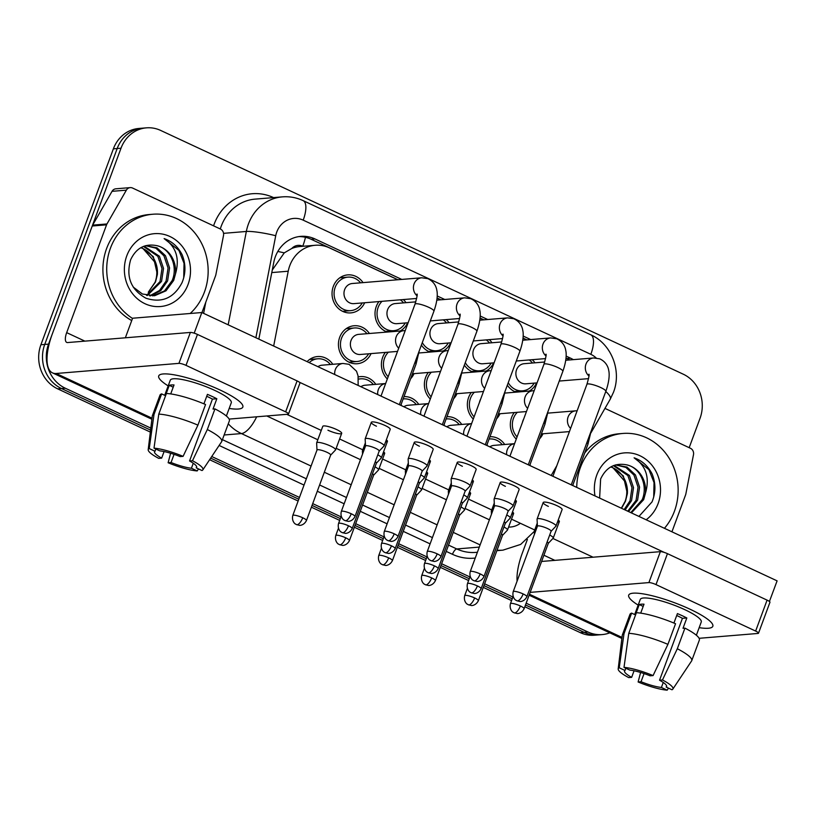 <?xml version="1.0" encoding="UTF-8"?>
<svg xmlns="http://www.w3.org/2000/svg" width="818" height="818" viewBox="0 0 818 818"><rect width="100%" height="100%" fill="white"/><g stroke="black" fill="none" stroke-linecap="round" stroke-linejoin="round"><path stroke-width="1.23" d="M499.992 413.734A19.059 17.229 -94.7 0 1 496.577 418.806M473.285 419.051A19.059 17.229 -94.7 0 1 468.622 397.425A19.059 17.229 -94.7 0 1 471.301 392.507M457.017 393.693A19.059 17.229 -94.7 0 1 453.601 398.755M430.309 399.01A19.059 17.229 -94.7 0 1 425.646 377.384A19.059 17.229 -94.7 0 1 428.325 372.466M414.041 373.642A19.059 17.229 -94.7 0 1 410.626 378.714M387.333 378.959A19.059 17.229 -94.7 0 1 382.671 357.333A19.059 17.229 -94.7 0 1 385.35 352.415M371.065 353.601A19.059 17.229 -94.7 0 1 357.241 363.734A19.059 17.229 -94.7 0 1 339.695 337.292A19.059 17.229 -94.7 0 1 354.102 325.748A19.059 17.229 -94.7 0 1 369.409 333.488M542.968 433.785A19.059 17.229 -94.7 0 1 539.553 438.847M516.26 439.102A19.059 17.229 -94.7 0 1 511.598 417.477A19.059 17.229 -94.7 0 1 514.277 412.558M493.612 362.875A19.059 17.229 -94.7 0 1 486.24 371.024M473.09 372.118A19.059 17.229 -94.7 0 1 464.368 365.114M450.636 342.834A19.059 17.229 -94.7 0 1 443.264 350.983M430.115 352.067A19.059 17.229 -94.7 0 1 421.393 345.073M407.661 322.783A19.059 17.229 -94.7 0 1 400.288 330.932M387.139 332.026A19.059 17.229 -94.7 0 1 376.28 306.474A19.059 17.229 -94.7 0 1 378.959 301.566M364.685 302.742A19.059 17.229 -94.7 0 1 350.85 312.885A19.059 17.229 -94.7 0 1 333.304 286.433A19.059 17.229 -94.7 0 1 347.722 274.889A19.059 17.229 -94.7 0 1 363.028 282.629M536.588 382.926A19.059 17.229 -94.7 0 1 529.215 391.076M516.066 392.159A19.059 17.229 -94.7 0 1 507.344 385.166M302.895 246.3L302.762 246.238A11.217 10.133 85.3 0 0 291.781 248.488L284.265 252.864L272.425 269.817M291.781 248.488A33.64 30.409 -94.7 0 1 299.94 246.535L315.216 245.277A33.64 30.409 85.3 0 0 288.222 271.218L273.672 346.034M551.199 475.483L556.813 465.708M397.804 279.756L329.429 247.864A33.64 30.409 85.3 0 0 315.216 245.277M569.706 359.94L566.005 358.212M526.731 339.899L523.029 338.171M483.755 319.848L480.054 318.12M440.779 299.807L437.078 298.079M446.976 416.659A19.059 17.229 -94.7 0 1 461.741 424.43M404 396.618A19.059 17.229 -94.7 0 1 418.765 404.389M358.243 376.955A19.059 17.229 -94.7 0 1 360.482 376.607A19.059 17.229 -94.7 0 1 375.789 384.337M307.108 361.628A19.059 17.229 -94.7 0 1 317.507 356.556A19.059 17.229 -94.7 0 1 332.814 364.296M489.951 436.71A19.059 17.229 -94.7 0 1 504.716 444.481M489.307 339.644A19.059 17.229 -94.7 0 1 491.955 342.762M446.331 319.593A19.059 17.229 -94.7 0 1 448.98 322.721M403.356 299.552A19.059 17.229 -94.7 0 1 406.004 302.67M532.283 359.685A19.059 17.229 -94.7 0 1 534.931 362.814M150.819 428.111L65.297 388.223A33.64 30.409 -94.7 0 1 48.538 344.133L121.013 148.211L117.189 148.528A33.64 30.409 -94.7 0 1 142.629 128.16A33.64 30.409 -94.7 0 0 117.189 148.528L44.724 344.45L117.189 148.528L113.375 148.835A33.64 30.409 -94.7 0 1 138.804 128.467L146.453 127.843A33.64 30.409 -94.7 0 1 160.655 130.43L683.286 374.204A33.64 30.409 -94.7 0 1 700.044 418.295L689.175 447.681M65.297 388.223L61.473 388.53A33.64 30.409 -94.7 0 1 44.724 344.45A33.64 30.409 -94.7 0 0 61.473 388.53L150.573 430.094L61.473 388.53L57.659 388.847A33.64 30.409 -94.7 0 1 40.9 344.756L113.375 148.835M609.788 632.835A33.64 30.409 -94.7 0 1 602.13 634.584A33.64 30.409 -94.7 0 1 587.927 631.997L584.103 632.314L525.504 604.983L584.103 632.314A33.64 30.409 -94.7 0 0 598.316 634.901A33.64 30.409 -94.7 0 1 584.103 632.314L580.279 632.631L524.839 606.762M512.242 598.796L483.949 585.596L512.242 598.796M469.266 578.745L440.974 565.555L469.266 578.745M426.29 558.704L397.998 545.504L426.29 558.704M383.315 538.653L355.022 525.463L383.315 538.653M340.339 518.612L312.047 505.412L340.339 518.612M298.795 499.236L210.676 458.131L298.795 499.236M602.13 634.584L594.492 635.218A33.64 30.409 -94.7 0 1 580.279 632.631M511.587 600.586L483.295 587.385M468.612 580.535L440.319 567.344M425.636 560.494L397.344 547.293M382.66 540.442L354.368 527.252M339.685 520.401L311.392 507.201M298.13 501.025L209.612 459.726M150.338 432.078L57.659 388.847M573.346 359.644A33.64 30.409 85.3 0 0 570.647 358.212L566.138 356.106M566.015 358.141L566.833 358.529A33.64 30.409 -94.7 0 1 568.622 359.439M121.013 148.211A33.64 30.409 -94.7 0 1 146.453 127.843M587.927 631.997L526.158 603.193M512.906 597.007L484.614 583.807M469.931 576.966L441.638 563.766M426.955 556.915L398.663 543.714M383.979 536.874L355.687 523.673M341.004 516.823L312.711 503.622M299.46 497.446L211.739 456.526M530.688 339.572L523.162 336.065M487.712 319.521L480.186 316.014M444.736 299.48L437.211 295.973M401.761 279.429L314.991 238.958A33.64 30.409 85.3 0 0 300.779 236.371A33.64 30.409 85.3 0 0 273.785 262.312L258.836 339.112M298.877 236.596A33.64 30.409 -94.7 0 1 311.167 239.275L397.937 279.746M437.088 298.008L440.912 299.797M480.064 318.049L483.888 319.838M523.039 338.1L526.864 339.889M537.058 382.885L525.841 383.816A10.092 9.121 -94.7 0 1 516.547 369.808A10.092 9.121 -94.7 0 1 524.185 363.693L544.706 362.006M529.215 359.94A16.82 15.205 -94.7 0 1 532.487 363.008M551.076 531.301L555.923 526.178A10.092 1.973 -159.7 0 0 556.015 526.035A10.092 1.973 -159.7 0 0 550.851 522.181A10.092 1.973 -159.7 0 0 538.091 518.581A10.092 1.973 -159.7 0 0 537.089 519.031A10.092 1.973 -159.7 0 0 537.058 519.195L537.406 526.25M551.035 531.352A7.29 1.431 -159.7 0 0 551.097 531.25A7.29 1.431 -159.7 0 0 547.365 528.459A7.29 1.431 -159.7 0 0 538.152 525.872A7.29 1.431 -159.7 0 0 537.426 526.189A7.29 1.431 -159.7 0 0 537.406 526.311M534.144 383.131A16.82 15.205 -94.7 0 1 522.569 390.83A16.82 15.205 -94.7 0 1 508.254 382.691M522.467 422.323A10.092 9.121 -94.7 0 1 522.937 420.667A10.092 9.121 -94.7 0 1 523.653 419.123M535.8 530.596A10.092 1.973 -159.7 0 0 535.32 530.606A10.092 1.973 -159.7 0 0 534.318 531.056A10.092 1.973 -159.7 0 0 534.287 531.219L534.44 534.266M517.078 436.904A16.82 15.205 -94.7 0 1 513.469 418.346A16.82 15.205 -94.7 0 1 517.334 412.303M548.305 543.326L553.152 538.203A10.092 1.973 -159.7 0 0 553.244 538.06A10.092 1.973 -159.7 0 0 549.706 535.013M548.264 543.377A7.29 1.431 -159.7 0 0 548.326 543.275A7.29 1.431 -159.7 0 0 547.16 541.894M489.839 446.863A10.092 9.121 -94.7 0 1 493.97 445.37L514.573 443.663A10.092 9.121 -94.7 0 0 507.252 449.747A10.092 9.121 -94.7 0 0 506.649 454.706M489.593 438.98L489.092 439.021A16.82 15.205 -94.7 0 1 489.593 438.98A16.82 15.205 -94.7 0 1 502.272 444.685M502.559 535.309L507.405 530.176A10.092 1.973 -159.7 0 0 507.497 530.033A10.092 1.973 -159.7 0 0 503.96 526.986M502.518 535.35A7.29 1.431 -159.7 0 0 502.579 535.248A7.29 1.431 -159.7 0 0 501.414 533.868M494.082 362.844L482.865 363.765A10.092 9.121 -94.7 0 1 473.571 349.767A10.092 9.121 -94.7 0 1 481.209 343.652L501.731 341.955M486.24 339.899A16.82 15.205 -94.7 0 1 489.512 342.967M508.101 511.26L512.947 506.127A10.092 1.973 -159.7 0 0 513.039 505.984A10.092 1.973 -159.7 0 0 507.876 502.129A10.092 1.973 -159.7 0 0 495.115 498.54A10.092 1.973 -159.7 0 0 494.113 498.99A10.092 1.973 -159.7 0 0 494.082 499.154L494.43 506.199M508.06 511.301A7.29 1.431 -159.7 0 0 508.121 511.199A7.29 1.431 -159.7 0 0 504.389 508.418A7.29 1.431 -159.7 0 0 495.176 505.821A7.29 1.431 -159.7 0 0 494.45 506.148A7.29 1.431 -159.7 0 0 494.43 506.27M491.168 363.08A16.82 15.205 -94.7 0 1 479.593 370.789A16.82 15.205 -94.7 0 1 465.278 362.64M451.107 342.793L439.89 343.724A10.092 9.121 -94.7 0 1 430.595 329.715A10.092 9.121 -94.7 0 1 438.233 323.601L458.755 321.914M443.264 319.848A16.82 15.205 -94.7 0 1 446.536 322.916M465.125 491.209L469.972 486.086A10.092 1.973 -159.7 0 0 470.064 485.943A10.092 1.973 -159.7 0 0 464.9 482.088A10.092 1.973 -159.7 0 0 452.139 478.499A10.092 1.973 -159.7 0 0 451.137 478.939A10.092 1.973 -159.7 0 0 451.107 479.103L451.454 486.158M465.084 491.26A7.29 1.431 -159.7 0 0 465.145 491.158A7.29 1.431 -159.7 0 0 461.413 488.366A7.29 1.431 -159.7 0 0 452.201 485.78A7.29 1.431 -159.7 0 0 451.475 486.096A7.29 1.431 -159.7 0 0 451.454 486.219M448.192 343.039A16.82 15.205 -94.7 0 1 436.618 350.738A16.82 15.205 -94.7 0 1 422.303 342.599M408.131 322.752L396.914 323.672A10.092 9.121 -94.7 0 1 387.62 309.674A10.092 9.121 -94.7 0 1 395.258 303.56L415.779 301.862M405.217 322.987A16.82 15.205 -94.7 0 1 393.642 330.697A16.82 15.205 -94.7 0 1 378.161 307.353A16.82 15.205 -94.7 0 1 382.026 301.31M400.288 299.807A16.82 15.205 -94.7 0 1 403.56 302.875M422.149 471.168L426.996 466.035A10.092 1.973 -159.7 0 0 427.088 465.892A10.092 1.973 -159.7 0 0 421.924 462.037A10.092 1.973 -159.7 0 0 409.164 458.448A10.092 1.973 -159.7 0 0 408.162 458.898A10.092 1.973 -159.7 0 0 408.131 459.062L408.479 466.107M422.108 471.209A7.29 1.431 -159.7 0 0 422.17 471.107A7.29 1.431 -159.7 0 0 418.438 468.325A7.29 1.431 -159.7 0 0 409.225 465.728A7.29 1.431 -159.7 0 0 408.499 466.055A7.29 1.431 -159.7 0 0 408.479 466.178M416.648 298.458L353.938 303.631A10.092 9.121 -94.7 0 1 344.644 289.623A10.092 9.121 -94.7 0 1 352.282 283.509L421.71 277.783L427.824 278.641C435.064 281.965 436.567 288.304 436.792 290.185C437.477 292.772 437.988 299.572 433.929 311.177A10.092 1.973 -159.7 0 0 428.765 307.323A10.092 1.973 -159.7 0 0 428.223 307.077A10.092 1.973 -159.7 0 0 415.002 304.173L380.994 396.096M362.241 302.946A16.82 15.205 -94.7 0 1 350.666 310.646A16.82 15.205 -94.7 0 1 335.186 287.312A16.82 15.205 -94.7 0 1 347.906 277.128A16.82 15.205 -94.7 0 1 360.585 282.824M379.174 451.117L384.02 445.994A10.092 1.973 -159.7 0 0 384.112 445.851A10.092 1.973 -159.7 0 0 378.949 441.996A10.092 1.973 -159.7 0 0 366.188 438.407A10.092 1.973 -159.7 0 0 365.186 438.847A10.092 1.973 -159.7 0 0 365.155 439.01L365.503 446.066M379.133 451.168A7.29 1.431 -159.7 0 0 379.194 451.066A7.29 1.431 -159.7 0 0 375.462 448.274A7.29 1.431 -159.7 0 0 366.249 445.687A7.29 1.431 -159.7 0 0 365.523 446.004A7.29 1.431 -159.7 0 0 365.503 446.127M479.491 402.272A10.092 9.121 -94.7 0 1 479.961 400.615A10.092 9.121 -94.7 0 1 480.677 399.082M492.825 510.544A10.092 1.973 -159.7 0 0 492.344 510.565A10.092 1.973 -159.7 0 0 491.342 511.005A10.092 1.973 -159.7 0 0 491.311 511.178L491.465 514.215M474.103 416.853A16.82 15.205 -94.7 0 1 470.493 398.305A16.82 15.205 -94.7 0 1 474.358 392.262M505.33 523.285L510.176 518.152A10.092 1.973 -159.7 0 0 510.268 518.009A10.092 1.973 -159.7 0 0 506.731 514.962M505.289 523.326A7.29 1.431 -159.7 0 0 505.35 523.223A7.29 1.431 -159.7 0 0 504.185 521.853M436.515 382.231A10.092 9.121 -94.7 0 1 436.986 380.575A10.092 9.121 -94.7 0 1 437.702 379.041M449.849 490.503A10.092 1.973 -159.7 0 0 449.368 490.514A10.092 1.973 -159.7 0 0 448.366 490.964A10.092 1.973 -159.7 0 0 448.336 491.127L448.489 494.174M431.127 396.812A16.82 15.205 -94.7 0 1 427.517 378.253A16.82 15.205 -94.7 0 1 431.383 372.21M462.354 503.234L467.201 498.111A10.092 1.973 -159.7 0 0 467.293 497.968A10.092 1.973 -159.7 0 0 463.755 494.921M462.313 503.285A7.29 1.431 -159.7 0 0 462.374 503.182A7.29 1.431 -159.7 0 0 461.209 501.802M393.54 362.18A10.092 9.121 -94.7 0 1 394.01 360.523A10.092 9.121 -94.7 0 1 394.726 358.99M406.873 470.452A10.092 1.973 -159.7 0 0 406.393 470.473A10.092 1.973 -159.7 0 0 405.391 470.912A10.092 1.973 -159.7 0 0 405.36 471.086L405.513 474.123M388.151 376.761A16.82 15.205 -94.7 0 1 384.542 358.212A16.82 15.205 -94.7 0 1 388.407 352.169M419.378 483.193L424.225 478.06A10.092 1.973 -159.7 0 0 424.317 477.916A10.092 1.973 -159.7 0 0 420.779 474.869M419.337 483.233A7.29 1.431 -159.7 0 0 419.399 483.131A7.29 1.431 -159.7 0 0 418.233 481.761M446.863 426.822A10.092 9.121 -94.7 0 1 450.994 425.319L471.597 423.622A10.092 9.121 -94.7 0 0 464.276 429.706A10.092 9.121 -94.7 0 0 463.673 434.655M446.618 418.928L446.117 418.969A16.82 15.205 -94.7 0 1 446.618 418.928A16.82 15.205 -94.7 0 1 459.297 424.634M459.583 515.258L464.43 510.135A10.092 1.973 -159.7 0 0 464.522 509.992A10.092 1.973 -159.7 0 0 460.984 506.945M459.542 515.309A7.29 1.431 -159.7 0 0 459.604 515.207A7.29 1.431 -159.7 0 0 458.438 513.827M403.887 406.771A10.092 9.121 -94.7 0 1 408.018 405.278L428.622 403.571A10.092 9.121 -94.7 0 0 421.301 409.654A10.092 9.121 -94.7 0 0 420.697 414.614M403.642 398.887L403.141 398.928A16.82 15.205 -94.7 0 1 403.642 398.887A16.82 15.205 -94.7 0 1 416.321 404.593M416.607 495.217L421.454 490.084A10.092 1.973 -159.7 0 0 421.546 489.941A10.092 1.973 -159.7 0 0 418.008 486.894M416.566 495.258A7.29 1.431 -159.7 0 0 416.628 495.156A7.29 1.431 -159.7 0 0 415.462 493.775M360.912 386.73A10.092 9.121 -94.7 0 1 365.043 385.227L385.646 383.53A10.092 9.121 -94.7 0 0 378.325 389.613A10.092 9.121 -94.7 0 0 377.722 394.562M358.458 379.204A16.82 15.205 -94.7 0 1 360.666 378.836A16.82 15.205 -94.7 0 1 373.345 384.542M373.632 475.166L378.478 470.043A10.092 1.973 -159.7 0 0 378.57 469.9A10.092 1.973 -159.7 0 0 375.033 466.853M373.591 475.217A7.29 1.431 -159.7 0 0 373.652 475.115A7.29 1.431 -159.7 0 0 372.487 473.734M317.936 366.679A10.092 9.121 -94.7 0 1 322.067 365.186L342.987 363.458L349.092 364.317L356.515 371.219L358.059 375.861L358.151 385.442M330.656 455.125L335.503 449.992A10.092 1.973 -159.7 0 0 335.595 449.849A10.092 1.973 -159.7 0 0 328.672 445.227A10.092 1.973 -159.7 0 0 317.67 442.405A10.092 1.973 -159.7 0 0 316.668 442.845A10.092 1.973 -159.7 0 0 316.638 443.019L316.985 450.064M309.184 362.599A16.82 15.205 -94.7 0 1 317.691 358.795A16.82 15.205 -94.7 0 1 330.37 364.501M330.615 455.166A7.29 1.431 -159.7 0 0 330.676 455.064A7.29 1.431 -159.7 0 0 326.944 452.282A7.29 1.431 -159.7 0 0 317.732 449.685A7.29 1.431 -159.7 0 0 317.006 450.012A7.29 1.431 -159.7 0 0 316.985 450.125M576.721 487.385A56.064 50.685 -94.7 0 1 580.432 467.405A56.064 50.685 -94.7 0 1 622.825 433.458A56.064 50.685 -94.7 0 1 674.431 511.25A56.064 50.685 -94.7 0 1 664.441 528.305M584.717 452.988A56.064 50.685 -94.7 0 1 619.001 433.775L622.825 433.458M610.749 466.966A25.348 22.914 -94.7 0 1 627.365 493.663L625.504 501.168L622.212 507.16M621.343 508.203L625.085 501.434C627.426 494.818 627.365 488.162 624.88 481.444L613.295 468.121M630.77 512.6L642.15 499.778C648.418 485.432 639.921 466.914 626.015 464.736A25.348 22.914 -94.7 0 1 645.402 493.397C649.932 477.773 646.159 465.923 634.103 457.824C641.997 460.575 647.999 465.953 652.11 473.949C655.872 483.285 655.842 492.6 652.018 501.915L638.95 516.414M631.424 512.906L643.664 499.655L645.402 493.397M627.733 511.189L636.087 500.279L638.05 487.252L633.94 475.053L625.893 467.415L615.596 464.89M628.541 511.567L637.6 500.156L639.574 487.129L635.453 474.931L626.997 467.068L615.647 464.88M624.185 509.532L630.024 500.78L631.987 487.753L627.876 475.555L613.418 465.646M625.116 509.962L631.537 500.657L633.51 487.63L629.39 475.432L614.062 465.391M627.365 493.663L623.326 475.933L611.363 466.618M595.003 495.912A36.554 33.047 -94.7 0 1 596.782 475.033A36.554 33.047 -94.7 0 1 639.87 455.708A36.554 33.047 -94.7 0 1 658.081 503.622A36.554 33.047 -94.7 0 1 646.159 519.778M626.015 464.736C614.482 462.784 606.015 467.538 600.627 479L599.625 498.07M572.968 485.636A56.064 50.685 -94.7 0 1 573.029 484.573M653.715 497.027L654.032 482.548L648.919 469.644L634.103 457.824M132.516 318.437A56.064 50.685 -94.7 0 1 110.44 248.181A56.064 50.685 -94.7 0 1 152.833 214.234A56.064 50.685 -94.7 0 1 204.439 292.026A56.064 50.685 -94.7 0 1 190.185 313.488M131.739 320.554A56.064 50.685 -94.7 0 1 106.626 248.498A56.064 50.685 -94.7 0 1 149.009 214.551L152.833 214.234M140.757 247.731A25.348 22.914 -94.7 0 1 157.383 274.439L155.522 281.944L148.273 292.241L155.103 282.2C157.445 275.594 157.373 268.928 154.888 262.22L143.303 248.897M152.7 295.911L164.5 290.922L172.158 280.554C178.426 266.208 169.929 247.69 156.023 245.502A25.348 22.914 -94.7 0 1 175.41 274.163C179.94 258.549 176.177 246.699 164.111 238.6C172.005 241.351 178.007 246.729 182.117 254.725C185.891 264.05 185.86 273.376 182.025 282.691C173.825 298.161 161.79 303.335 145.921 298.212C130.9 289.684 125.808 276.873 130.635 259.776C136.023 248.314 144.489 243.559 156.023 245.502M133.222 287.067L142.424 294.01L154.571 295.748L166.013 290.799L173.682 280.431L175.41 274.163M149.643 295.85L159.551 290.472L166.095 281.055L168.068 268.028L163.948 255.829L155.901 248.191L145.604 245.666M150.41 295.911L160.757 290.625L167.608 280.932L169.582 267.905L165.471 255.707L157.005 247.844L145.655 245.656M146.545 295.37L160.031 281.556L162.005 268.529L157.884 256.331L143.426 246.422M147.322 295.533L161.545 281.433L163.518 268.406L159.398 256.208L144.07 246.167M157.383 274.439L153.334 256.699L141.381 247.394M188.089 284.398A36.554 33.047 -94.7 0 1 145.001 303.723A36.554 33.047 -94.7 0 1 126.79 255.809A36.554 33.047 -94.7 0 1 169.878 236.484A36.554 33.047 -94.7 0 1 188.089 284.398M183.723 277.793L184.04 263.324L178.927 250.41L164.111 238.6M689.871 609.144A44.847 8.793 20.3 0 1 711.282 622.457A44.847 8.793 20.3 0 1 699.165 627.672A44.847 8.793 20.3 0 0 712.826 626.281A44.847 8.793 20.3 0 0 689.871 609.144A44.847 8.793 20.3 0 0 632.365 593.265A44.847 8.793 20.3 0 0 638.173 605.115A44.847 8.793 20.3 0 1 628.705 595.156A44.847 8.793 20.3 0 1 689.871 609.144M604.962 408.397L690.443 448.274A5.603 5.072 85.3 0 1 693.49 454.696L685.852 493.97A5.603 5.072 85.3 0 1 685.586 494.9L671.936 531.802M527.375 539.44L522.344 553.05A44.847 17.035 -65 0 0 517.099 581.148M699.104 638.306L757.949 633.449A5.603 1.094 -159.7 0 0 758.511 633.204A5.603 1.094 -159.7 0 0 755.638 631.067L767.08 600.126A5.603 1.094 20.3 0 1 769.953 602.273L758.511 633.204M656.005 584.594A5.603 1.094 -159.7 0 0 648.909 582.59L660.351 551.659A5.603 1.094 20.3 0 1 667.447 553.653L656.005 584.594L755.638 631.067M530.156 592.385L648.909 582.59M667.447 553.653L767.08 600.126M660.351 551.659L541.598 561.455M219.878 389.92A44.847 8.793 20.3 0 1 241.3 403.233A44.847 8.793 20.3 0 1 229.173 408.448A44.847 8.793 20.3 0 0 242.844 407.047A44.847 8.793 20.3 0 0 219.878 389.92A44.847 8.793 20.3 0 0 162.373 374.041A44.847 8.793 20.3 0 0 168.181 385.891A44.847 8.793 20.3 0 1 158.712 375.932A44.847 8.793 20.3 0 1 219.878 389.92M106.964 223.958A5.603 5.072 85.3 0 0 106.565 224.817L92.24 226.003A5.603 5.072 -94.7 0 1 92.638 225.134L106.964 223.958L126.361 190.154A5.603 5.072 85.3 0 1 130.195 187.619A5.603 5.072 85.3 0 1 132.567 188.048L220.451 229.05A5.603 5.072 85.3 0 1 223.508 235.472L215.86 274.746A5.603 5.072 85.3 0 1 215.604 275.676L201.954 312.578M92.24 226.003L52.352 333.816A44.847 17.035 -65 0 0 52.495 372.885A44.847 17.035 -65 0 0 56.197 373.489L178.927 363.366L190.369 332.435L67.638 342.558A11.217 4.254 115 0 1 66.718 342.405A11.217 4.254 115 0 1 66.677 332.64L106.565 224.817M92.638 225.134L112.035 191.33A5.603 5.072 -94.7 0 1 115.87 188.805L130.195 187.619M229.122 419.082L287.967 414.225A5.603 1.094 -159.7 0 0 288.519 413.98A5.603 1.094 -159.7 0 0 285.646 411.843L297.098 380.902A5.603 1.094 20.3 0 1 299.961 383.049L288.519 413.98M190.369 332.435A5.603 1.094 20.3 0 1 197.455 334.429L186.013 365.36L285.646 411.843M186.013 365.36A5.603 1.094 -159.7 0 0 178.927 363.366M197.455 334.429L297.098 380.902M316.668 442.845L322.773 426.352A10.092 1.973 20.3 0 1 336.525 429.501A10.092 1.973 20.3 0 1 341.699 433.356A10.092 1.973 20.3 0 1 327.936 430.207M383.56 451.863A10.092 1.973 20.3 0 1 384.675 453.397A10.092 1.973 20.3 0 1 382.824 453.847M426.536 471.904A10.092 1.973 20.3 0 1 427.65 473.448A10.092 1.973 20.3 0 1 425.8 473.898M469.512 491.945A10.092 1.973 20.3 0 1 470.626 493.489A10.092 1.973 20.3 0 1 468.775 493.939M512.487 511.996A10.092 1.973 20.3 0 1 513.602 513.54A10.092 1.973 20.3 0 1 511.751 513.99M386.331 439.839A10.092 1.973 20.3 0 1 387.446 441.372A10.092 1.973 20.3 0 1 385.595 441.822M429.307 459.88A10.092 1.973 20.3 0 1 430.421 461.424A10.092 1.973 20.3 0 1 428.571 461.873M472.283 479.931A10.092 1.973 20.3 0 1 473.397 481.465A10.092 1.973 20.3 0 1 471.546 481.914M515.258 499.972A10.092 1.973 20.3 0 1 516.373 501.516A10.092 1.973 20.3 0 1 514.522 501.966M376.454 426.209A10.092 1.973 20.3 0 1 371.29 422.354A10.092 1.973 20.3 0 1 385.043 425.493A10.092 1.973 20.3 0 1 390.217 429.348L384.112 445.851M419.429 446.25A10.092 1.973 20.3 0 1 414.266 442.395A10.092 1.973 20.3 0 1 428.019 445.544A10.092 1.973 20.3 0 1 433.192 449.399L427.088 465.892M462.405 466.301A10.092 1.973 20.3 0 1 457.242 462.436A10.092 1.973 20.3 0 1 470.994 465.585A10.092 1.973 20.3 0 1 476.168 469.44L470.064 485.943M505.381 486.342A10.092 1.973 20.3 0 1 500.217 482.487A10.092 1.973 20.3 0 1 513.97 485.636A10.092 1.973 20.3 0 1 519.144 489.491L513.039 505.984M558.234 520.023A10.092 1.973 20.3 0 1 559.348 521.557A10.092 1.973 20.3 0 1 557.498 522.007M548.357 506.393A10.092 1.973 20.3 0 1 543.193 502.528A10.092 1.973 20.3 0 1 556.946 505.677A10.092 1.973 20.3 0 1 562.119 509.532L556.015 526.035M125.358 337.793L132.588 318.233L201.831 312.527L777.1 580.862L769.421 601.486M299.357 382.19L664.328 552.436M593.07 557.211L552.896 538.469M534.706 529.982L511.516 519.164M491.73 509.941L468.54 499.123M448.755 489.89L425.564 479.072M405.779 469.849L382.589 459.031M362.803 449.798L339.613 438.98M321.259 430.421L286.76 414.327M201.831 312.527L194.203 333.151M676.711 615.514A22.423 4.397 -159.7 0 1 678.03 616.118A22.423 4.397 -159.7 0 1 682.427 618.336L659.543 680.208A22.423 4.397 20.3 0 1 666.629 686.558A22.423 4.397 20.3 0 1 666.179 687.069L666.629 685.873M663.255 682.468L661.404 687.457A22.423 4.397 20.3 0 1 641.046 681.731L644.063 673.572M673.92 623.06L677.416 613.592A32.516 6.37 20.3 0 1 682.324 615.76A32.516 6.37 20.3 0 1 686.823 617.968L683.01 628.285L684.942 628.122A37.004 7.25 20.3 0 1 699.37 640.054L691.742 660.678A37.004 7.25 20.3 0 1 691.578 660.975L672.815 689.124A29.151 5.716 20.3 0 1 671.967 689.768L666.179 687.069M634.686 614.543L640.269 599.441A32.516 6.37 20.3 0 1 684.615 609.574A32.516 6.37 20.3 0 1 701.261 621.997L696.363 635.249M640.698 613.142L644.011 604.185A32.516 6.37 20.3 0 0 639.236 604.574L635.422 614.891L631.619 613.111L623.991 633.735L619.226 667.785L625.003 670.484L625.831 668.245M634.073 670.78L631.649 677.345L628.705 677.59A29.151 5.716 20.3 0 1 618.193 668.919L622.253 635.33A37.004 7.25 20.3 0 1 622.334 635.003L629.962 614.379A37.004 7.25 20.3 0 1 631.619 613.111M636.394 612.713A37.004 7.25 20.3 0 1 675.545 623.735L667.917 644.359L653.081 675.576L650.136 675.821A22.423 4.397 20.3 0 0 629.778 670.085L624.001 667.386L628.766 633.337L636.394 612.713M622.334 635.003A37.004 7.25 20.3 0 1 623.991 633.735M628.766 633.337A37.004 7.25 20.3 0 1 667.917 644.359M640.606 672.468L638.112 681.977L641.046 681.731M661.404 687.457L667.191 690.157L668.5 688.153M667.191 690.157A29.151 5.716 20.3 0 1 638.112 681.977M618.193 668.919A29.151 5.716 20.3 0 1 619.226 667.785M624.001 667.386A29.151 5.716 20.3 0 1 653.081 675.576M631.649 677.345A22.423 4.397 20.3 0 1 624.563 670.995A22.423 4.397 20.3 0 1 625.003 670.484M659.543 680.208L662.478 679.962L677.314 648.746L684.942 628.122M677.314 648.746A37.004 7.25 20.3 0 1 691.742 660.678M662.478 679.962A29.151 5.716 20.3 0 1 672.815 689.124M682.427 618.336L686.823 617.968M639.236 604.574L643.193 606.414M206.719 396.29A22.423 4.397 -159.7 0 1 208.038 396.894A22.423 4.397 -159.7 0 1 212.435 399.112L189.551 460.974A22.423 4.397 20.3 0 1 196.637 467.323A22.423 4.397 20.3 0 1 196.197 467.845L196.637 466.649M193.263 463.244L191.422 468.233A22.423 4.397 20.3 0 1 171.054 462.507L174.07 454.348M203.927 403.826L207.435 394.358A32.516 6.37 20.3 0 1 212.343 396.536A32.516 6.37 20.3 0 1 216.831 398.744L213.017 409.061L214.95 408.898A37.004 7.25 20.3 0 1 229.377 420.83L221.75 441.454A37.004 7.25 20.3 0 1 221.596 441.751L202.823 469.9A29.151 5.716 20.3 0 1 201.974 470.534L196.197 467.845M164.694 395.319L170.287 380.206A32.516 6.37 20.3 0 1 214.633 390.35A32.516 6.37 20.3 0 1 231.279 402.773L226.371 416.025M170.717 393.918L174.029 384.961A32.516 6.37 20.3 0 0 169.254 385.35L165.441 395.667L161.627 393.887L153.999 414.511L149.234 448.561L155.011 451.26L155.839 449.021M164.081 451.556L161.657 458.121L158.723 458.366A29.151 5.716 20.3 0 1 148.201 449.695L152.271 416.106A37.004 7.25 20.3 0 1 152.342 415.779L159.98 395.155A37.004 7.25 20.3 0 1 161.627 393.887M166.402 393.489A37.004 7.25 20.3 0 1 205.553 404.511L197.925 425.135L183.089 456.352L180.154 456.597A22.423 4.397 20.3 0 0 159.786 450.861L154.009 448.162L158.774 414.113L166.402 393.489M152.342 415.779A37.004 7.25 20.3 0 1 153.999 414.511M158.774 414.113A37.004 7.25 20.3 0 1 197.925 425.135M170.614 453.244L168.119 462.743L171.054 462.507M191.422 468.233L197.199 470.933L198.508 468.918M197.199 470.933A29.151 5.716 20.3 0 1 168.119 462.743M148.201 449.695A29.151 5.716 20.3 0 1 149.234 448.561M154.009 448.162A29.151 5.716 20.3 0 1 183.089 456.352M161.657 458.121A22.423 4.397 20.3 0 1 154.571 451.771A22.423 4.397 20.3 0 1 155.011 451.26M189.551 460.974L192.486 460.738L207.322 429.522L214.95 408.898M207.322 429.522A37.004 7.25 20.3 0 1 221.75 441.454M192.486 460.738A29.151 5.716 20.3 0 1 202.823 469.9M212.435 399.112L216.831 398.744M169.254 385.35L173.201 387.19M397.528 351.413L360.319 354.48A10.092 9.121 -94.7 0 1 351.034 340.482A10.092 9.121 -94.7 0 1 358.662 334.368L405.227 330.595M363.898 450.411A10.092 1.973 -159.7 0 0 363.417 450.421A10.092 1.973 -159.7 0 0 362.415 450.871A10.092 1.973 -159.7 0 0 362.384 451.035L362.538 454.082M368.621 353.795A16.82 15.205 -94.7 0 1 357.057 361.505A16.82 15.205 -94.7 0 1 341.566 338.161A16.82 15.205 -94.7 0 1 354.286 327.977A16.82 15.205 -94.7 0 1 366.965 333.683M376.403 463.141L381.249 458.019A10.092 1.973 -159.7 0 0 381.341 457.875A10.092 1.973 -159.7 0 0 377.804 454.828M376.362 463.192A7.29 1.431 -159.7 0 0 376.423 463.09A7.29 1.431 -159.7 0 0 375.257 461.71M277.823 251.463A33.64 4.274 11 0 1 284.265 252.864M302.762 246.238A33.64 12.771 -65 0 0 305.472 237.302M271.791 272.578L288.222 271.218M40.9 344.756L48.538 344.133M566.833 358.529L570.647 358.212M596.21 357.987A22.423 20.276 85.3 0 0 590.831 354.327L303.202 220.154A22.423 20.276 85.3 0 0 276.77 232.015A22.423 20.276 85.3 0 0 275.727 235.727L255.881 337.732M605.79 391.474A22.423 5.808 29.8 0 1 610.289 399.112L613.48 392.282C621.895 370.932 611.516 343.959 590.76 334.787A22.423 8.517 115 0 1 590.831 354.327M228.181 324.807L246.341 231.463A44.847 40.542 -94.7 0 1 248.416 224.03A44.847 40.542 -94.7 0 1 282.333 196.872L255.114 199.122A44.847 40.542 85.3 0 0 221.197 226.279A44.847 40.542 85.3 0 0 220.298 228.968M223.549 233.345L246.341 231.463A22.423 2.853 11 0 1 275.727 235.727M475.258 558.04A50.45 45.614 -94.7 0 1 452.466 554.307L446.219 551.393M430.104 543.878L403.243 531.342M387.129 523.827L360.268 511.301M344.153 503.786L317.292 491.25M304.04 485.074L219.122 445.462M213.57 225.84A50.45 45.614 -94.7 0 1 273.549 197.598M496.884 550.657L502.917 550.156A44.847 40.542 -94.7 0 1 497.058 550.166M479.307 547.089L456.761 548.95A44.847 40.542 85.3 0 0 475.698 552.406L477.395 552.262M205.799 302.19L203.621 313.355M311.065 466.055L241.422 433.571L224.142 434.992M256.647 416.812A22.423 8.517 115 0 1 241.422 433.571A44.847 40.542 -94.7 0 1 228.273 423.806M480.115 544.9L453.254 532.375M437.139 524.859L410.278 512.324M394.164 504.808L367.302 492.283M351.188 484.767L324.327 472.231M222.414 439.644L306.351 478.796M319.613 484.982L346.474 497.508M362.589 505.023L389.45 517.559M405.564 525.074L432.425 537.6M448.54 545.115L456.761 548.95A5.603 2.127 -65 0 0 452.466 554.307M266.791 415.973L317.803 439.767M336.157 448.325L360.472 459.675M379.133 468.377L403.448 479.716M422.108 488.418L446.423 499.767M465.084 508.469L489.399 519.808M508.591 527.078A22.423 20.276 85.3 0 0 520.35 523.285M590.76 334.787L303.13 200.625A22.423 8.517 115 0 1 303.202 220.154M311.167 239.275L314.991 238.958M523.142 593.94A7.29 2.771 -65 0 1 517.559 600.903A7.29 2.771 115 0 1 516.956 600.801L519.89 601.486C519.44 601.639 524.195 602.017 526.874 596.731A7.29 1.431 -159.7 0 0 523.142 593.94A7.29 1.431 -159.7 0 0 513.203 591.67L537.426 526.189M588.919 375.953A10.092 9.121 -94.7 0 1 585.985 364.082A10.092 9.121 -94.7 0 1 593.612 357.967L599.727 358.826C606.966 362.149 608.469 368.489 608.694 370.37C609.379 372.957 609.891 379.756 605.831 391.362A10.092 1.973 -159.7 0 0 600.668 387.507A10.092 1.973 -159.7 0 0 600.126 387.262A10.092 1.973 -159.7 0 0 586.905 384.358L552.896 476.281M520.371 605.964A7.29 2.771 -65 0 1 514.788 612.927A7.29 2.771 115 0 1 514.185 612.825L517.119 613.51C516.669 613.664 521.424 614.042 524.103 608.756A7.29 1.431 -159.7 0 0 520.371 605.964A7.29 1.431 -159.7 0 0 510.432 603.694L513.111 596.455M591.097 431.188L587.958 444.225A10.092 1.973 -159.7 0 0 586.843 442.681M570.606 428.417A10.092 9.121 -94.7 0 1 568.111 416.935A10.092 9.121 -94.7 0 1 575.739 410.83L577.13 410.779M474.624 597.948A7.29 2.771 -65 0 1 469.041 604.901A7.29 2.771 115 0 1 468.438 604.809L471.373 605.484C470.923 605.647 475.677 606.015 478.356 600.729A7.29 1.431 -159.7 0 0 474.624 597.948A7.29 1.431 -159.7 0 0 464.685 595.668L467.364 588.439M480.166 573.899A7.29 2.771 -65 0 1 474.583 580.852A7.29 2.771 115 0 1 473.98 580.76L476.914 581.434C476.465 581.598 481.219 581.966 483.898 576.68A7.29 1.431 -159.7 0 0 480.166 573.899A7.29 1.431 -159.7 0 0 470.227 571.629L494.45 506.148M545.943 355.912A10.092 9.121 -94.7 0 1 543.009 344.03A10.092 9.121 -94.7 0 1 550.637 337.926L556.751 338.785C563.991 342.108 565.494 348.437 565.719 350.329C566.404 352.916 566.915 359.716 562.856 371.321A10.092 1.973 -159.7 0 0 557.692 367.466A10.092 1.973 -159.7 0 0 557.15 367.21A10.092 1.973 -159.7 0 0 543.929 364.317L509.921 456.229M437.19 553.847A7.29 2.771 -65 0 1 431.607 560.811A7.29 2.771 115 0 1 431.004 560.708L433.939 561.393C433.489 561.547 438.243 561.925 440.922 556.639A7.29 1.431 -159.7 0 0 437.19 553.847A7.29 1.431 -159.7 0 0 427.252 551.577L451.475 486.096M502.968 335.861A10.092 9.121 -94.7 0 1 500.033 323.989A10.092 9.121 -94.7 0 1 507.661 317.875L513.776 318.734C521.015 322.057 522.518 328.396 522.743 330.278C523.428 332.865 523.939 339.664 519.88 351.27A10.092 1.973 -159.7 0 0 514.716 347.415A10.092 1.973 -159.7 0 0 514.174 347.169A10.092 1.973 -159.7 0 0 500.953 344.266L466.945 436.188M394.215 533.806A7.29 2.771 -65 0 1 388.632 540.759A7.29 2.771 115 0 1 388.029 540.667L390.963 541.342C390.513 541.506 395.268 541.874 397.947 536.588A7.29 1.431 -159.7 0 0 394.215 533.806A7.29 1.431 -159.7 0 0 384.276 531.536L408.499 466.055M459.992 315.82A10.092 9.121 -94.7 0 1 457.058 303.938A10.092 9.121 -94.7 0 1 464.685 297.834L470.8 298.693C478.039 302.016 479.542 308.345 479.767 310.237C480.452 312.824 480.964 319.623 476.904 331.229A10.092 1.973 -159.7 0 0 471.741 327.374A10.092 1.973 -159.7 0 0 471.199 327.118A10.092 1.973 -159.7 0 0 457.978 324.225L423.969 416.137M351.239 513.755A7.29 2.771 -65 0 1 345.656 520.718A7.29 2.771 115 0 1 345.053 520.616L347.987 521.301C347.538 521.455 352.292 521.833 354.971 516.547A7.29 1.431 -159.7 0 0 351.239 513.755A7.29 1.431 -159.7 0 0 341.3 511.485L365.523 446.004M417.016 295.768A10.092 9.121 -94.7 0 1 414.082 283.897A10.092 9.121 -94.7 0 1 421.71 277.783M477.395 585.923A7.29 2.771 -65 0 1 471.812 592.876A7.29 2.771 115 0 1 471.209 592.784L474.143 593.459C473.694 593.623 478.448 593.991 481.127 588.704A7.29 1.431 -159.7 0 0 477.395 585.923A7.29 1.431 -159.7 0 0 467.456 583.643L470.135 576.414M548.121 411.137L544.982 424.174A10.092 1.973 -159.7 0 0 543.868 422.64M527.63 408.366A10.092 9.121 -94.7 0 1 525.136 396.894A10.092 9.121 -94.7 0 1 532.763 390.779L534.154 390.738M434.419 565.872A7.29 2.771 -65 0 1 428.836 572.835A7.29 2.771 115 0 1 428.233 572.733L431.168 573.418C430.718 573.571 435.473 573.95 438.151 568.663A7.29 1.431 -159.7 0 0 434.419 565.872A7.29 1.431 -159.7 0 0 424.481 563.602L427.16 556.363M505.146 391.096L502.007 404.133A10.092 1.973 -159.7 0 0 500.892 402.589M484.655 388.325A10.092 9.121 -94.7 0 1 482.16 376.842A10.092 9.121 -94.7 0 1 489.788 370.738L491.178 370.687M391.444 545.831A7.29 2.771 -65 0 1 385.861 552.784A7.29 2.771 115 0 1 385.258 552.692L388.192 553.367C387.742 553.53 392.497 553.898 395.176 548.612A7.29 1.431 -159.7 0 0 391.444 545.831A7.29 1.431 -159.7 0 0 381.505 543.551L384.184 536.322M462.17 371.045L459.031 384.082A10.092 1.973 -159.7 0 0 457.916 382.548M441.679 368.274A10.092 9.121 -94.7 0 1 439.184 356.801A10.092 9.121 -94.7 0 1 446.812 350.687L448.203 350.646M431.648 577.897A7.29 2.771 -65 0 1 426.066 584.86A7.29 2.771 115 0 1 425.462 584.758L428.397 585.443C427.947 585.596 432.702 585.974 435.38 580.678A7.29 1.431 -159.7 0 0 431.648 577.897A7.29 1.431 -159.7 0 0 421.71 575.627L424.389 568.387M388.673 557.856A7.29 2.771 -65 0 1 383.09 564.809A7.29 2.771 115 0 1 382.487 564.717L385.421 565.391C384.971 565.555 389.726 565.923 392.405 560.637A7.29 1.431 -159.7 0 0 388.673 557.856A7.29 1.431 -159.7 0 0 378.734 555.575L381.413 548.346M345.697 537.804A7.29 2.771 -65 0 1 340.114 544.768A7.29 2.771 115 0 1 339.511 544.665L342.445 545.35C341.996 545.504 346.75 545.882 349.429 540.586A7.29 1.431 -159.7 0 0 345.697 537.804A7.29 1.431 -159.7 0 0 335.758 535.534L338.437 528.295M302.721 517.763A7.29 2.771 -65 0 1 297.139 524.716A7.29 2.771 115 0 1 296.535 524.624L299.47 525.299C299.02 525.463 303.775 525.831 306.453 520.545A7.29 1.431 -159.7 0 0 302.721 517.763A7.29 1.431 -159.7 0 0 292.783 515.483L317.006 450.012M334.746 374.521A10.092 9.121 -94.7 0 1 335.349 369.562A10.092 9.121 -94.7 0 1 342.987 363.458M529.471 594.246L622.007 637.406M543.898 555.238L554.88 560.361M56.197 373.489L152.015 418.182M66.677 332.64L84.888 341.137M126.361 190.154L112.035 191.33M348.468 525.78A7.29 2.771 -65 0 1 342.885 532.743A7.29 2.771 115 0 1 342.282 532.641L345.216 533.326C344.767 533.479 349.521 533.857 352.2 528.571A7.29 1.431 -159.7 0 0 348.468 525.78A7.29 1.431 -159.7 0 0 338.529 523.51L341.208 516.27M419.194 351.004L416.055 364.041A10.092 1.973 -159.7 0 0 414.941 362.497M398.703 348.233A10.092 9.121 -94.7 0 1 396.209 336.75A10.092 9.121 -94.7 0 1 403.836 330.646M502.917 550.156L520.688 544.41L534.297 531.383M303.13 200.625C296.505 197.557 289.572 196.31 282.333 196.872M590.893 432.926L610.289 399.112M565.759 360.268L593.612 357.967M543.193 502.528L537.089 519.031M586.905 384.358C588.878 377.527 589.543 374.153 588.878 374.215M559.256 381.055L588.551 378.642M522.569 390.83L514.491 391.495M605.831 391.362L571.25 484.839M526.874 596.731L551.097 531.25M513.203 591.67C511.751 597.897 516.26 600.698 515.831 600.146L516.956 600.801M547.886 413.131L575.739 410.83M537.252 523.111L534.318 531.056M541.373 433.908L569.43 431.597M587.958 444.225L572.682 485.503M559.348 521.557L553.244 538.06M524.103 608.756L548.326 543.275M510.432 603.694C508.98 609.921 513.489 612.723 513.06 612.171L514.185 612.825M530.054 465.626L530.248 464M513.602 513.54L507.497 530.033M478.356 600.729L502.579 535.248M464.685 595.668C463.233 601.895 467.743 604.696 467.313 604.154L468.438 604.809M522.784 340.227L550.637 337.926M500.217 482.487L494.113 498.99M543.929 364.317C545.903 357.486 546.567 354.102 545.903 354.174M516.281 361.004L545.575 358.591M479.593 370.789L471.516 371.454M562.856 371.321L528.275 464.798M483.898 576.68L508.121 511.199M470.227 571.629C468.775 577.845 473.285 580.647 472.855 580.105L473.98 580.76M479.808 320.175L507.661 317.875M457.242 462.436L451.137 478.939M500.953 344.266C502.927 337.435 503.591 334.061 502.927 334.122M473.305 340.963L502.6 338.55M436.618 350.738L428.54 351.403M519.88 351.27L485.299 444.747M440.922 556.639L465.145 491.158M427.252 551.577C425.8 557.804 430.309 560.606 429.879 560.054L431.004 560.708M436.832 300.134L464.685 297.834M414.266 442.395L408.162 458.898M457.978 324.225C459.951 317.394 460.616 314.01 459.951 314.081M430.319 320.922L459.624 318.499M393.642 330.697L385.564 331.362M476.904 331.229L442.323 424.706M397.947 536.588L422.17 471.107M384.276 531.536C382.824 537.753 387.333 540.555 386.904 540.013L388.029 540.667M347.906 277.128L339.818 277.793M371.29 422.354L365.186 438.847M415.002 304.173C416.976 297.343 417.64 293.969 416.976 294.03M350.666 310.646L342.589 311.31M433.929 311.177L399.348 404.654M354.971 516.547L379.194 451.066M341.3 511.485C339.848 517.712 344.358 520.514 343.928 519.962L345.053 520.616M504.911 393.08L532.763 390.779M494.276 503.07L491.342 511.005M498.397 413.867L526.455 411.556M544.982 424.174L529.706 465.462M516.373 501.516L510.268 518.009M481.127 588.704L505.35 523.223M467.456 583.643C466.004 589.87 470.514 592.672 470.084 592.13L471.209 592.784M461.935 373.039L489.788 370.738M451.301 483.019L448.366 490.964M455.421 393.816L483.479 391.505M502.007 404.133L486.73 445.411M473.397 481.465L467.293 497.968M438.151 568.663L462.374 503.182M424.481 563.602C423.029 569.829 427.538 572.631 427.108 572.079L428.233 572.733M418.959 352.987L446.812 350.687M408.325 462.978L405.391 470.912M412.446 373.775L440.503 371.464M459.031 384.082L443.755 425.37M430.421 461.424L424.317 477.916M395.176 548.612L419.399 483.131M381.505 543.551C380.053 549.778 384.562 552.579 384.133 552.038L385.258 552.692M487.078 445.575L487.272 443.949M470.626 493.489L464.522 509.992M435.38 580.678L459.604 515.207M421.71 575.627C420.258 581.843 424.767 584.655 424.337 584.103L425.462 584.758M444.102 425.534L444.297 423.908M427.65 473.448L421.546 489.941M392.405 560.637L416.628 495.156M378.734 555.575C377.282 561.802 381.791 564.604 381.362 564.062L382.487 564.717M401.127 405.483L401.321 403.857M360.666 378.836L358.448 379.02M384.675 453.397L378.57 469.9M349.429 540.586L373.652 475.115M335.758 535.534C334.306 541.751 338.816 544.563 338.386 544.011L339.511 544.665M317.691 358.795L309.613 359.46M341.699 433.356L335.595 449.849M306.453 520.545L330.676 455.064M292.783 515.483C291.331 521.71 295.84 524.512 295.41 523.97L296.535 524.624M529.113 595.207L621.874 638.469M52.495 372.885L151.882 419.245M365.349 442.927L362.415 450.871M354.286 327.977L346.208 328.652M416.055 364.041L400.779 405.319M387.446 441.372L381.341 457.875M357.057 361.505L348.969 362.169M352.2 528.571L376.423 463.09M338.529 523.51C337.077 529.737 341.587 532.538 341.157 531.986L342.282 532.641"/></g></svg>
